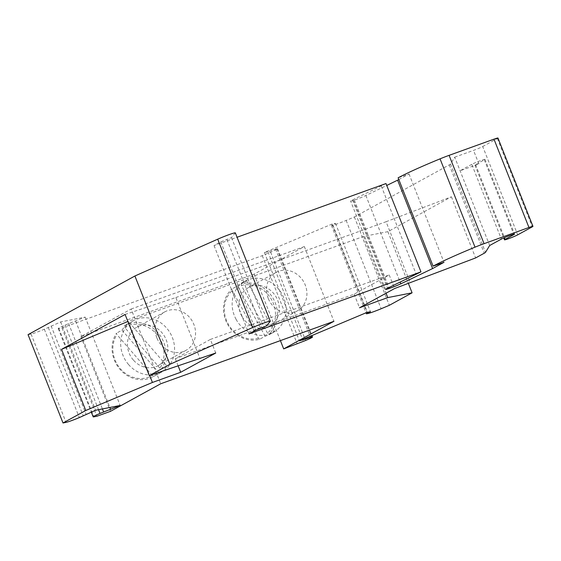 <?xml version="1.0" encoding="UTF-8"?>
<svg xmlns="http://www.w3.org/2000/svg" width="561" height="561" viewBox="0 0 561 561"><rect width="100%" height="100%" fill="white"/><g stroke="black" fill="none" stroke-linecap="round" stroke-linejoin="round"><path stroke-width="0.42" stroke-dasharray="2.81 2.1" d="M215.74 353.03L210.361 339.44L175.298 358.689L354.152 294.195L389.215 274.946L394.593 288.536M354.152 294.195L359.531 307.779M175.298 358.689L178.188 365.982M210.361 339.44L389.215 274.946M125.096 314.462L175.845 297.54L200.053 358.689M175.845 297.54L386.066 221.728L410.28 282.877M131.134 309.027L304.335 246.567L254.084 274.147L80.882 336.607L131.134 309.027L160.726 383.766M152.326 375.491L116.919 334.587L116.52 333.15A29.284 26.185 -118.8 0 0 119.97 369.32A29.284 26.185 -118.8 0 0 153.097 376.747A29.284 26.185 -118.8 0 0 153.875 376.305L152.326 375.491A27.826 24.88 -118.8 0 1 120.349 368.724A27.826 24.88 -118.8 0 1 116.919 334.587M159.941 368.191L124.535 327.287A27.826 24.88 -118.8 0 1 156.512 334.054A27.826 24.88 -118.8 0 1 159.941 368.191L161.491 369.005A29.284 26.185 -118.8 0 0 158.363 333.206A29.284 26.185 -118.8 0 0 124.914 325.401A29.284 26.185 -118.8 0 0 124.135 325.85L124.535 327.287M121.982 330.149A29.284 26.185 -118.8 0 1 129.598 322.848L166.947 366.01A29.284 26.185 -118.8 0 1 159.338 373.303L121.982 330.149L116.52 333.15M159.338 373.303L153.875 376.305M166.947 366.01L161.491 369.005M129.598 322.848L124.135 325.85M128.595 364.587A29.284 26.185 -118.8 0 1 133.532 320.668A29.284 26.185 -118.8 0 1 170.586 333.739A29.284 26.185 -118.8 0 1 161.722 372.02A29.284 26.185 -118.8 0 1 128.595 364.587M471.773 164.345L460.083 170.761L478.912 163.973A7.44 0.463 -21.6 0 1 474.915 165.109A7.44 0.463 -21.6 0 1 475.56 164.632L484.318 159.822A7.44 0.463 158.4 0 0 484.963 159.345A7.44 0.463 158.4 0 0 479.459 161.042A7.44 0.463 158.4 0 0 471.773 164.345L501.359 239.084M133.35 360.029A21.963 19.642 -118.8 0 1 137.059 327.084A21.963 19.642 -118.8 0 1 164.843 336.895A21.963 19.642 -118.8 0 1 158.195 365.597A21.963 19.642 -118.8 0 1 133.35 360.029M28.05 334.651L31.065 334.047A11.164 0.694 -21.6 0 0 44.347 329.258L60.644 321.93L85.202 317.126L65.055 325.114A11.164 0.694 -21.6 0 0 58.218 328.536A11.164 0.694 -21.6 0 0 58.856 328.522L61.934 327.912L262.282 255.662L270.64 252.148A11.164 0.694 -21.6 0 0 277.499 248.726A11.164 0.694 -21.6 0 0 276.868 248.733L267.906 251.812L264.42 252.499L332.014 224.07L335.499 223.383L331.453 225.487L332.904 225.199A11.164 0.694 -21.6 0 0 346.179 220.417L354.37 216.974L449.277 164.878A14.642 0.912 -21.6 0 0 450.525 164.029L454.705 157.171L489.676 245.501M386.066 221.728L451.423 196.785L387.882 231.665L363.57 236.44L128.217 321.313L149.668 375.491M128.217 321.313L127.866 321.46M385.989 183.552L352.525 199.933A8.787 0.547 158.4 0 0 350.618 201.076A8.787 0.547 158.4 0 0 353.542 200.368L354.342 200.102A8.787 0.547 158.4 0 0 365.849 195.487L386.746 185.46M381.312 186.112L416.283 274.441M235.325 232.871A12.04 0.75 -21.6 0 1 235.29 232.976L231.511 237.598L220.761 241.868L214.043 245.557L237.065 237.254M214.043 245.557L249.014 333.886M220.761 241.868L255.732 330.198M231.511 237.598L266.482 325.927M48.323 327.589L83.294 415.918M51.107 325.941L86.078 414.263M60.644 321.93L95.615 410.259M85.202 317.126L120.173 405.456M75.672 321.13L109.858 407.475M68.631 323.613L102.411 408.927M454.705 157.171L473.533 150.383A7.44 0.463 -21.6 0 0 482.726 146.519L517.698 234.849M497.979 138.02A7.44 0.463 -21.6 0 1 497.334 138.497L482.726 146.519M398.815 179.576L409.025 173.98L398.121 177.823M409.025 173.98L443.996 262.303M156.835 337.806A21.963 19.642 -118.8 0 1 164.78 311.867A21.963 19.642 -118.8 0 1 192.57 321.67A21.963 19.642 -118.8 0 1 185.922 350.38A21.963 19.642 -118.8 0 1 161.077 344.812A21.963 19.642 -118.8 0 1 156.835 337.806M451.423 196.785L475.63 257.934M61.934 327.912L96.906 416.241M304.335 246.567L333.928 321.306M268.193 298.326A21.963 19.642 -118.8 0 1 276.145 272.387A21.963 19.642 -118.8 0 1 303.929 282.19A21.963 19.642 -118.8 0 1 297.281 310.899A21.963 19.642 -118.8 0 1 269.497 301.103A21.963 19.642 -118.8 0 1 268.193 298.326M80.882 336.607L110.475 411.346M363.57 236.44L386.052 293.221M387.882 231.665L408.422 283.55M354.37 216.974L389.341 305.303M331.453 225.487L366.024 312.807M335.499 223.383L370.47 311.713M332.014 224.07L366.985 312.4M264.42 252.499L299.392 340.829M267.906 251.812L302.617 339.468M275.556 248.993L310.128 336.312M262.282 255.662L297.253 343.991M254.084 274.147L280.402 340.604M241.875 316.264A21.963 19.642 -118.8 0 1 248.516 287.555A21.963 19.642 -118.8 0 1 276.3 297.358A21.963 19.642 -118.8 0 1 269.652 326.06A21.963 19.642 -118.8 0 1 241.875 316.264M259.687 339.216L258.397 338.22L232.198 290.542L232.058 288.915L237.513 285.914A29.284 26.185 -118.8 0 1 241.833 282.87A29.284 26.185 -118.8 0 1 246.693 280.872L241.237 283.866A29.284 26.185 -118.8 0 1 273.41 298.929A29.284 26.185 -118.8 0 1 268.873 334.167L274.329 331.172A29.284 26.185 -118.8 0 1 270.016 334.216A29.284 26.185 -118.8 0 1 265.15 336.214L259.687 339.216A29.284 26.185 -118.8 0 1 227.514 324.153A29.284 26.185 -118.8 0 1 232.058 288.915M258.397 338.22A27.826 24.88 -118.8 0 1 228.089 323.837A27.826 24.88 -118.8 0 1 232.198 290.542M267.576 333.171L241.384 285.493A27.826 24.88 -118.8 0 1 271.692 299.876A27.826 24.88 -118.8 0 1 267.576 333.171L268.873 334.167M236.132 319.419A29.284 26.185 -118.8 0 1 244.996 281.131A29.284 26.185 -118.8 0 1 282.043 294.209A29.284 26.185 -118.8 0 1 273.179 332.484A29.284 26.185 -118.8 0 1 236.132 319.419M265.15 336.214L237.513 285.914M274.329 331.172L246.693 280.872M241.237 283.866L241.384 285.493M475.56 164.632L504.458 237.633M484.318 159.822L513.757 234.175M354.342 200.102L388.969 287.555M353.542 200.368L388.205 287.919M352.525 199.933L387.497 288.263M226.925 239.596L261.896 327.926M235.29 232.976L270.262 321.306M31.065 334.047L66.037 422.377M44.347 329.258L79.318 417.587M65.055 325.114L98.54 409.684M58.856 328.522L93.827 416.851M450.525 164.029L485.496 252.359M478.912 163.973L473.533 150.383M497.334 138.497L532.305 226.826M365.849 195.487L400.175 282.176M449.277 164.878L484.248 253.207M346.179 220.417L381.15 308.746M332.904 225.199L367.876 313.529M276.868 248.733L311.334 335.801M270.64 252.148L305.612 340.478M133.532 320.668L124.914 325.401M161.722 372.02L153.097 376.747M484.963 159.345L514.556 234.084M385.589 289.406L350.618 201.076M58.218 328.536L91.296 412.076M474.915 165.109L503.75 237.941M164.78 311.867L137.059 327.084M185.922 350.38L158.195 365.597M277.499 248.726L311.881 335.576M276.145 272.387L248.516 287.555M297.281 310.899L269.652 326.06M244.996 281.131L241.833 282.87M273.179 332.484L270.016 334.216"/><path stroke-width="0.84" d="M394.593 288.536L359.531 307.779L387.784 297.596L412.09 292.814L389.341 305.303L381.15 308.746A11.164 0.694 -21.6 0 1 367.876 313.529L366.424 313.816L370.47 311.713L366.985 312.4L299.392 340.829L311.839 337.063A11.164 0.694 -21.6 0 1 312.47 337.056A11.164 0.694 -21.6 0 1 305.612 340.478L283.677 348.886L333.928 321.306L160.726 383.766L110.475 411.346L96.906 416.241L93.827 416.851A11.164 0.694 -21.6 0 1 93.189 416.858A11.164 0.694 -21.6 0 1 100.026 413.443L120.173 405.456L95.615 410.259L79.318 417.587A11.164 0.694 -21.6 0 1 66.037 422.377L63.021 422.98L85.77 410.491L61.556 349.342L125.096 314.462L149.31 375.611L169.871 364.327L252.674 327.505A12.04 0.75 -21.6 0 1 264.147 322.926A12.04 0.75 -21.6 0 1 270.297 321.201A12.04 0.75 -21.6 0 1 270.262 321.306L266.482 325.927L255.732 330.198L249.014 333.886L420.96 271.875L387.497 288.263A8.787 0.547 158.4 0 0 385.589 289.406A8.787 0.547 158.4 0 0 388.514 288.691L389.313 288.424A8.787 0.547 158.4 0 0 400.82 283.817L432.601 268.558L443.996 262.303L433.092 266.145A66.983 4.172 -21.6 0 1 475.02 247.17A14.888 0.926 -21.6 0 1 484.066 243.677L528.953 227.486A7.44 0.463 -21.6 0 1 532.95 226.349A7.44 0.463 -21.6 0 1 532.305 226.826L517.698 234.849A7.44 0.463 -21.6 0 1 510.012 238.152A7.44 0.463 -21.6 0 1 504.5 239.849A7.44 0.463 -21.6 0 1 505.145 239.372L513.911 234.561A7.44 0.463 158.4 0 0 514.556 234.084A7.44 0.463 158.4 0 0 509.051 235.781A7.44 0.463 158.4 0 0 501.359 239.084L489.676 245.501L485.496 252.359A14.642 0.912 -21.6 0 1 484.248 253.207L475.63 257.934L394.593 288.536M178.188 365.982L180.677 372.28L215.74 353.03L149.31 375.611M149.668 375.491L152.431 382.462L85.77 410.491M127.866 321.46L61.556 349.342M237.065 237.254L385.989 183.552L420.96 271.875M63.021 422.98L28.05 334.651L134.899 275.998L217.703 239.182A12.04 0.75 -21.6 0 1 229.176 234.596A12.04 0.75 -21.6 0 1 235.325 232.871L270.297 321.201M134.899 275.998L169.871 364.327M109.858 407.475L110.643 409.46M102.411 408.927L103.603 411.942M433.092 266.145L398.121 177.823A66.983 4.172 -21.6 0 1 440.048 158.847A14.888 0.926 -21.6 0 1 449.095 155.348L493.982 139.163A7.44 0.463 -21.6 0 1 497.979 138.02L532.95 226.349M386.746 185.46L398.815 179.576M397.63 180.228L432.601 268.558M152.431 382.462L180.677 372.28M386.052 293.221L387.784 297.596M408.422 283.55L412.09 292.814M366.024 312.807L366.424 313.816M302.617 339.468L302.877 340.134M310.128 336.312L310.528 337.322M280.402 340.604L283.677 348.886M504.458 237.633L505.145 239.372M513.757 234.175L513.911 234.561M388.969 287.555L389.313 288.424M388.205 287.919L388.514 288.691M217.703 239.182L252.674 327.505M98.54 409.684L100.026 413.443M493.982 139.163L528.953 227.486M449.095 155.348L484.066 243.677M440.048 158.847L475.02 247.17M400.175 282.176L400.82 283.817M311.334 335.801L311.839 337.063M91.296 412.076L93.189 416.858M503.75 237.941L504.5 239.849M311.881 335.576L312.47 337.056"/></g></svg>
